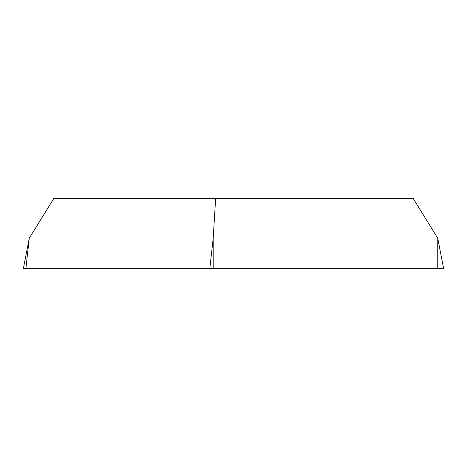 <?xml version="1.0" encoding="UTF-8"?>
<svg xmlns="http://www.w3.org/2000/svg" width="467" height="467" viewBox="0 0 467 467"><rect width="100%" height="100%" fill="white"/><g stroke="black" fill="none" stroke-linecap="round" stroke-linejoin="round"><path stroke-width="0.7" d="M441.128 268.653L437.742 268.653L443.65 268.653L437.742 238.258L413.137 198.347L53.863 198.347L29.258 238.258L25.872 268.653L437.742 268.653L23.35 268.653L29.258 238.258M209.806 268.653L213.197 238.258L215.643 198.347M213.197 238.258L213.197 268.653M437.742 268.653L437.742 238.258"/></g></svg>
